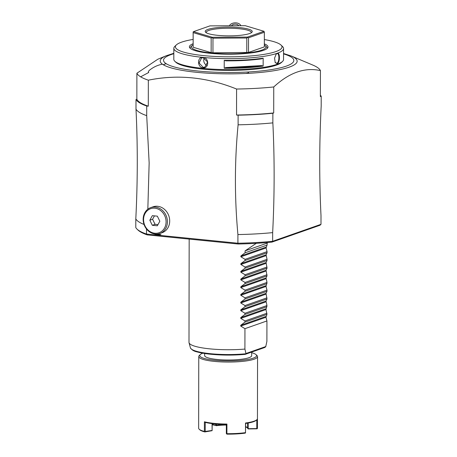 <?xml version="1.0" encoding="UTF-8"?>
<svg xmlns="http://www.w3.org/2000/svg" width="457" height="457" viewBox="0 0 457 457"><rect width="100%" height="100%" fill="white"/><g stroke="black" fill="none" stroke-linecap="round" stroke-linejoin="round"><path stroke-width="0.69" d="M162.395 64.169A68.464 12.762 -179.9 0 0 164.234 65.282A68.464 12.762 0.1 0 0 245.832 73.468A68.464 12.762 -179.9 0 0 291.229 56L312.811 65.077A92.108 17.172 -179.9 0 1 320.426 70.589C304.882 67.11 289.321 72.566 273.749 86.961A92.108 17.172 -179.9 0 1 236.589 89.035C207.181 77.147 177.767 74.194 148.342 80.181A92.108 17.172 0.1 0 1 140.63 76.822A92.108 17.172 0.1 0 1 136.889 73.24L157.808 59.25L166.142 55.783A68.464 12.762 0.1 0 0 162.395 64.169C157.511 65.145 153.146 67.213 149.308 70.378C148.308 71.406 148.119 72.109 148.736 72.486L140.63 76.822M193.083 39.433A53.303 9.934 0.1 0 0 181.583 42.158A53.303 9.934 0.1 0 0 176.368 44.906L174.825 46.391A54.874 10.231 0.1 0 0 173.826 48.328L173.809 59.301A54.874 10.231 0.1 0 0 174.797 61.244L175.762 62.175A53.892 10.048 0.1 0 0 220.731 70.287A53.892 10.048 0.1 0 0 276.319 65.14A53.892 10.048 0.1 0 0 281.586 62.358L282.552 61.432A54.874 10.231 0.1 0 0 283.551 59.496L283.569 48.522A54.874 10.231 0.1 0 0 282.58 46.58L281.044 45.089A53.303 9.934 0.1 0 0 264.346 39.553M174.797 61.244A54.874 10.231 0.1 0 0 220.588 69.504A54.874 10.231 0.1 0 0 277.188 64.26A54.874 10.231 0.1 0 0 282.552 61.432M173.826 48.328A54.874 10.231 0.1 0 0 203.039 57.422C209.26 57.691 209.237 68.681 203.022 67.819C197.076 67.459 197.093 56.468 203.045 57.422A54.874 10.231 0.1 0 0 277.205 53.286A54.874 10.231 0.1 0 0 283.569 48.522M277.205 53.286C280.175 51.835 280.152 62.826 277.188 63.683L275.205 62.592L274.554 58.148L276.239 53.989L277.205 53.286L276.856 53.64L277.33 53.578M224.238 60.341A54.874 10.231 0.1 0 0 263.163 58.176L263.146 66.065A54.874 10.231 -179.9 0 1 224.221 68.236L224.238 60.341L225.804 60.832A54.286 10.117 -179.9 0 0 261.593 58.839L263.163 58.17M203.228 57.742L207.587 62.021L204.856 67.173L203.211 67.368L199.081 63.015L201.611 57.925L203.228 57.742L203.045 57.422M206.992 65.408A4.901 4.256 70.7 0 1 204.359 58.016M176.368 44.906A53.303 9.934 0.1 0 0 210.98 56.222A53.303 9.934 0.1 0 0 275.822 51.607A53.303 9.934 0.1 0 0 281.044 45.089M264.34 43.855A39.302 7.323 -179.9 0 1 267.762 47.757A39.302 7.323 -179.9 0 1 263.443 50.367A39.302 7.323 -179.9 0 1 221.337 54.069A39.302 7.323 -179.9 0 1 189.638 47.619A39.302 7.323 -179.9 0 1 193.077 43.729M267.236 48.391A38.542 7.186 0.1 0 0 266.545 46.871L265.26 45.631A37.234 6.941 -179.9 0 1 261.615 50.184A37.234 6.941 -179.9 0 1 216.321 53.406A37.234 6.941 -179.9 0 1 192.146 45.5A37.234 6.941 -179.9 0 1 193.071 44.809M264.335 44.929A37.234 6.941 -179.9 0 1 265.26 45.631M192.146 45.5L190.855 46.74A38.542 7.186 0.1 0 0 190.163 48.253M248.505 52.441L248.528 37.805L264.357 32.253L264.335 46.888L248.505 52.441L212.951 52.812L211.145 52.635L193.145 47.26L193.134 31.939L193.448 31.664L212.225 37.268L247.5 37.086L264.003 31.293L245.232 25.689L209.957 25.878L193.448 31.664M246.78 52.635L246.803 38.005L247.671 37.405L248.528 37.805M212.951 52.812L212.973 38.182L246.803 38.005M247.671 37.405L247.5 37.086M211.145 52.635L211.174 38L212.225 37.268M212.077 37.594L212.973 38.182M193.134 31.939L193.168 32.624L211.174 38M193.145 47.26L193.168 32.624M264.357 32.253L264.003 31.293M249.516 33.567A23.518 4.381 -179.9 0 1 225.261 35.812A23.518 4.381 -179.9 0 1 205.639 32.27A23.518 4.381 -179.9 0 1 207.941 29.397A23.518 4.381 -179.9 0 1 236.543 27.357A23.518 4.381 -179.9 0 1 251.818 32.35A23.518 4.381 -179.9 0 1 249.516 33.567M206.261 32.738A22.536 4.199 -179.9 0 1 206.187 32.401A22.536 4.199 -179.9 0 1 208.803 30.448A22.536 4.199 -179.9 0 1 234.155 28.374A22.536 4.199 -179.9 0 1 251.264 32.481A22.536 4.199 -179.9 0 1 251.19 32.813M276.119 54.126L276.856 53.64C279.564 52.275 279.547 62.506 276.839 63.266L275.114 62.415M224.221 68.236L225.792 67.573L261.581 65.579L263.146 66.065M225.792 67.573A54.286 10.117 0.1 0 0 261.581 65.579M148.297 106.178L146.72 106.018A93.085 17.355 0.1 0 1 136.009 99.523L136.849 99.232A92.108 17.172 0.1 0 0 148.297 106.178L148.342 80.181M136.849 99.232L136.889 73.24M238.126 115.181L238.108 124.812A93.085 17.355 0.1 0 0 272.852 122.876L272.869 113.245A93.085 17.355 -179.9 0 1 238.126 115.181L236.543 115.027L236.589 89.035M144.024 224.467A93.085 17.355 -179.9 0 1 135.803 218.897C137.694 181.675 137.763 145.092 135.992 109.149A93.085 17.355 0.1 0 0 146.703 115.644L146.72 106.018M146.703 115.644L149.153 162.96L147.834 209.197M150.747 207.621L153.038 206.815A13.716 11.916 70.7 0 1 169.701 220.977A13.716 11.916 70.7 0 1 162.115 232.71L159.824 233.51A13.716 11.916 -109.3 0 0 167.411 221.782A13.716 11.916 -109.3 0 0 150.747 207.621A13.716 11.916 -109.3 0 0 143.161 219.349A13.716 11.916 -109.3 0 0 159.824 233.51M135.803 218.897L135.786 227.563A93.085 17.355 0.1 0 0 136.986 229.077L137.945 230.008A92.108 17.172 0.1 0 0 147.217 234.887L238.091 243.998L237.897 243.221L146.491 234.058L146.503 228.997M272.852 122.876C274.617 158.813 274.554 195.396 272.658 232.619L272.646 241.285A93.085 17.355 0.1 0 1 237.897 243.221L237.914 234.561C234.521 197.63 234.584 161.047 238.108 124.812M156.5 234.098L160.933 234.544A15.19 13.19 70.7 0 1 154.249 233.893M236.543 115.027A92.108 17.172 0.1 0 0 273.703 112.953L272.869 113.245M273.703 112.953L273.749 86.961M238.091 243.998A92.108 17.172 0.1 0 0 271.915 242.113L319.98 225.255L320.991 224.33L321.003 215.664C319.237 179.721 319.3 143.138 321.197 105.915L321.214 96.29L320.38 96.581L320.426 70.589M320.991 224.33L272.646 241.285L271.915 242.113M321.214 96.29A93.085 17.355 0.1 0 0 320.38 95.147M146.491 234.058L147.217 234.887M136.986 229.077A93.085 17.355 0.1 0 0 146.491 234.053M136.009 99.523L135.992 109.149M143.567 219.6A12.739 11.065 -109.3 0 0 154.803 233.241A12.739 11.065 -109.3 0 0 166.085 221.856A12.739 11.065 -109.3 0 0 154.849 208.209A12.739 11.065 -109.3 0 0 143.567 219.6M152.318 225.29L149.827 220.223L152.335 215.664L157.334 216.161L159.83 221.228L157.322 225.792L152.318 225.29L155.066 224.324L152.575 219.263L149.827 220.223M152.575 219.263L154.437 215.875M157.968 224.615L155.066 224.324M272.658 232.619A93.085 17.355 -179.9 0 1 237.914 234.561M267.288 242.536L267.065 245.083L266.094 247.94L267.054 251.636L267.054 252.784L266.083 254.823L267.042 259.336L267.037 260.484L266.071 262.529L267.025 268.185L266.054 270.23L267.014 275.891L266.043 277.93L267.002 282.437L266.025 286.448L266.985 290.144L266.985 291.292L266.014 293.331L266.974 298.992L266.003 301.037L266.962 305.544L265.985 309.555L266.945 314.399L265.974 317.255L266.934 320.945L244.946 328.663L244.906 349.068A39.193 7.306 -179.9 0 1 209.86 348.862A39.193 7.306 -179.9 0 1 189.038 342.739A39.193 7.306 -179.9 0 1 188.992 342.367L189.169 239.091M244.906 349.068L245.957 353.512L245.26 354.329L264.797 347.474L265.728 346.726L266.899 341.356L266.934 320.945M245.615 353.781A37.817 7.049 0.1 0 1 190.409 347.788C191.746 349.942 194.014 351.324 197.207 351.941C200.674 352.913 205.107 353.672 210.5 354.232C221.976 355.34 233.521 355.38 245.123 354.364L245.26 354.329M265.831 346.537L245.957 353.512M256.314 243.318L245.078 250.87L245.078 252.795L240.873 255.971L240.873 256.788L245.066 259.348L245.061 260.496L240.862 263.672L240.862 264.489L245.049 267.048L245.049 268.196L240.85 271.372L240.845 272.189L245.038 274.748L245.038 275.902L240.833 279.073L240.833 279.89L245.026 282.449L245.021 283.603L240.822 286.779L240.822 287.596L245.009 290.155L245.009 291.303L240.81 294.479L240.805 295.296L244.998 297.855L244.998 299.004L240.793 302.18L240.793 302.997L244.986 305.556L244.981 306.704L240.782 309.88L240.782 310.697L244.969 313.256L244.969 314.41L240.77 317.581L240.765 318.398L244.958 320.957L244.958 322.111L240.753 325.287L240.753 326.104L244.946 328.663M244.958 322.111L266.945 314.399M244.958 320.957L266.945 313.245M244.969 314.41L266.957 306.693M244.969 313.256L266.962 305.544M244.981 306.704L266.974 298.992M244.986 305.556L266.974 297.844M244.998 299.004L266.985 291.292M244.998 297.855L266.985 290.144M245.009 291.303L266.997 283.591M245.009 290.155L267.002 282.437M245.021 283.603L267.014 275.891M245.026 282.449L267.014 274.737M245.038 275.902L267.025 268.185M245.038 274.748L267.025 267.037M245.049 268.196L267.037 260.484M245.049 267.048L267.042 259.336M245.061 260.496L267.054 252.784M245.066 259.348L267.054 251.636M245.078 252.795L267.065 245.083M267.071 243.158L245.078 250.87M204.65 353.49L204.645 355.58A23.518 4.381 0.1 0 0 222.496 359.865A23.518 4.381 0.1 0 0 248.951 357.705A23.518 4.381 0.1 0 0 251.681 355.66L251.687 352.073M202.811 353.187A28.414 5.295 0.1 0 0 200.263 354.569A28.414 5.295 0.1 0 0 218.714 360.602A28.414 5.295 0.1 0 0 253.281 358.139A28.414 5.295 0.1 0 0 256.063 354.666A28.414 5.295 0.1 0 0 251.681 352.69M200.263 354.569L199.298 355.495A29.397 5.478 0.1 0 0 198.766 356.534A29.397 5.478 0.1 0 0 221.074 361.887A29.397 5.478 0.1 0 0 254.143 359.191A29.397 5.478 0.1 0 0 257.554 356.637A29.397 5.478 0.1 0 0 257.023 355.592L256.063 354.666M198.766 356.534L198.641 428.158A29.397 5.478 0.1 0 0 199.172 429.197A29.397 5.478 0.1 0 0 204.393 431.425L204.41 421.8A29.397 5.478 0.1 0 0 226.923 424.056L226.906 433.682A29.397 5.478 0.1 0 0 245.5 432.648L245.518 423.016A29.397 5.478 0.1 0 0 254.035 421.188A29.397 5.478 0.1 0 0 256.914 419.669A29.397 5.478 0.1 0 0 257.428 418.841L257.411 428.466A29.397 5.478 0.1 0 0 257.434 428.26L257.554 356.637M256.914 419.669L256.337 420.229A28.808 5.37 -179.9 0 1 245.638 423.439L245.5 432.648M245.518 423.016L245.638 423.445M257.411 428.466L257.097 428.815L256.788 428.575L256.805 419.772M257.097 428.815L248.208 428.934L247.625 428.352L247.631 423.131M226.358 424.564A19.6 3.65 0.1 0 0 216.527 425.233L215.715 425.21L215.721 423.993M215.715 425.21L212.185 424.347M216.527 425.233L216.532 424.062M205.233 422.399A28.808 5.37 0.1 0 0 226.358 424.519L226.923 424.056M212.185 423.616L212.111 430.683L212.065 423.599M212.111 430.683L204.862 431.939L204.393 431.425M204.862 431.939A28.808 5.37 -179.9 0 1 199.749 429.757L199.172 429.197M204.41 421.8L205.239 422.399L205.222 431.448L204.81 431.728M226.906 433.682L226.621 433.916L226.341 433.567L226.358 424.519M226.621 433.916L226.923 434.15A28.808 5.37 -179.9 0 0 245.152 433.133L245.563 432.859M212.054 430.477L205.222 431.448M256.788 428.575L247.9 428.689M248.185 423.033L248.18 428.466M247.505 427.826A20.188 3.765 0.1 0 0 245.632 426.969M247.625 428.135A19.6 3.65 0.1 0 0 247.277 427.546A19.6 3.65 0.1 0 0 245.632 426.627M216.121 425.501L212.179 424.747M226.358 425.033A20.188 3.765 0.1 0 0 216.184 425.718M231.448 25.763A3.919 2.548 176.3 0 1 235.366 24.13A3.919 2.548 176.3 0 1 238.72 25.723M240.77 25.712A5.878 3.822 -3.7 0 0 235.538 22.85A5.878 3.822 -3.7 0 0 229.397 25.775M173.814 53.715A65.151 12.145 0.1 0 0 166.405 63.826A65.157 12.145 0.1 0 0 247.865 72A7.838 2.268 86.8 0 1 248.637 72.92L245.832 73.468M247.86 72A65.151 12.145 0.1 0 0 283.563 53.909M166.405 63.831A7.838 7.358 121.3 0 0 163.88 64.42L164.234 65.282M203.022 67.819L203.211 67.368M277.188 63.683L276.839 63.266M265.974 317.255L240.753 326.104M265.974 316.438L240.753 325.287M265.985 309.555L240.765 318.398M265.991 308.738L240.77 317.581M266.003 301.854L240.782 310.697M266.003 301.037L240.782 309.88M266.014 294.148L240.793 302.997M266.014 293.331L240.793 302.18M266.025 286.448L240.805 295.296M266.031 285.631L240.81 294.479M266.043 278.747L240.822 287.596M266.043 277.93L240.822 286.779M266.054 271.047L240.833 279.89M266.054 270.23L240.833 279.073M266.071 263.346L240.845 272.189M266.071 262.529L240.85 271.372M266.083 255.64L240.862 264.489M266.083 254.823L240.862 263.672M266.094 247.94L240.873 256.788M266.1 247.123L240.873 255.971M291.229 56L283.563 53.48M173.814 53.292L166.142 55.783M276.257 53.966L275.988 54.263M190.409 347.788L189.038 342.739"/></g></svg>
